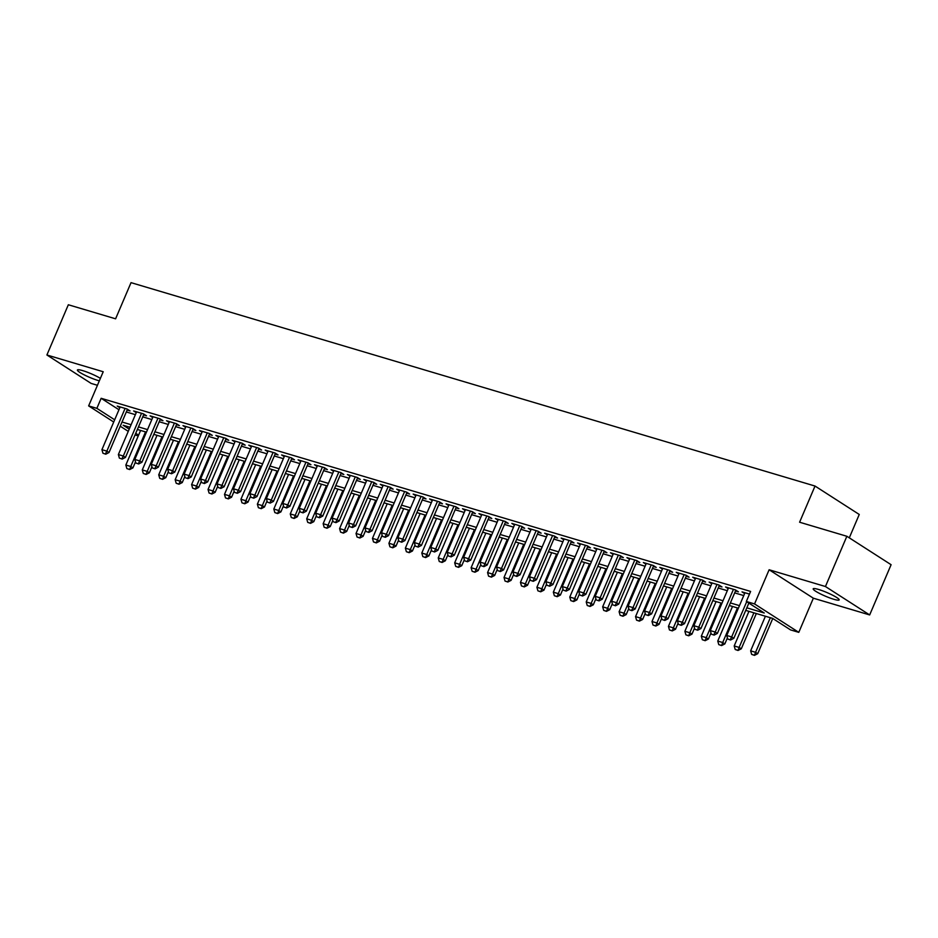<?xml version="1.0" encoding="UTF-8"?>
<svg xmlns="http://www.w3.org/2000/svg" width="938" height="938" viewBox="0 0 938 938"><rect width="100%" height="100%" fill="white"/><g stroke="black" fill="none" stroke-linecap="round" stroke-linejoin="round"><path stroke-width="1.41" d="M100.389 378.354A14.117 1.97 -156.9 0 0 82.743 370.639A14.117 1.97 -156.9 0 0 77.408 370.018A14.117 1.97 -156.9 0 0 84.15 374.825A14.117 1.97 -156.9 0 0 98.044 380.476A14.117 1.97 -156.9 0 0 99.334 380.84M833.835 599.288A14.117 1.97 -156.9 0 0 839.17 599.91A14.117 1.97 -156.9 0 0 832.428 595.102A14.117 1.97 -156.9 0 0 818.534 589.451A14.117 1.97 -156.9 0 0 813.187 588.83A14.117 1.97 -156.9 0 0 819.929 593.637A14.117 1.97 -156.9 0 0 833.835 599.288M138.261 435.924L135.025 434.962M849.289 537.837L859.255 514.47L815.028 486.048L131.027 282.643L115.597 318.814L68.333 304.756L46.9 354.986L91.138 383.419L97.435 385.284M815.028 486.048L799.598 522.22L846.862 536.278L891.1 564.699L869.667 614.941L825.44 586.52L769.125 569.765L754.551 603.931L798.789 632.353L790.57 629.914L772.631 618.388L745.733 610.392M769.125 569.765L813.352 598.198L869.667 614.941M813.352 598.198L798.789 632.353M846.862 536.278L825.44 586.52M127.134 410.047L130.065 410.926L127.087 409.003L117.215 406.072L119.818 407.737M143.573 414.936L146.516 415.815L143.526 413.893L133.653 410.961L136.256 412.626M160.011 419.825L162.954 420.705L159.964 418.782L150.103 415.851L152.706 417.516M176.461 424.715L179.393 425.594L176.403 423.671L166.542 420.74L169.145 422.405M192.9 429.604L195.843 430.483L192.853 428.56L182.98 425.629L185.583 427.294M209.338 434.493L212.281 435.373L209.291 433.45L199.431 430.519L202.022 432.184M225.788 439.383L228.72 440.262L225.73 438.339L215.869 435.408L218.472 437.073M242.227 444.272L245.17 445.151L242.18 443.228L232.307 440.297L234.91 441.962M258.665 449.161L261.608 450.041L258.618 448.118L248.758 445.187L251.349 446.851M275.115 454.051L278.047 454.93L275.057 453.007L265.196 450.076L267.799 451.741M291.554 458.94L294.497 459.819L291.507 457.896L281.635 454.965L284.237 456.63M307.992 463.829L310.935 464.709L307.945 462.786L298.085 459.855L300.676 461.519M324.442 468.719L327.374 469.598L324.384 467.675L314.523 464.744L317.126 466.409M340.881 473.608L343.824 474.487L340.834 472.564L330.962 469.633L333.565 471.298M357.319 478.497L360.262 479.377L357.272 477.454L347.412 474.522L350.003 476.187M373.77 483.387L376.701 484.266L373.711 482.343L363.85 479.412L366.453 481.077M390.208 488.276L393.151 489.155L390.161 487.232L380.289 484.301L382.892 485.966M406.646 493.165L409.589 494.045L406.6 492.122L396.739 489.19L399.33 490.855M423.085 498.055L426.028 498.934L423.038 497.011L413.177 494.08L415.78 495.756M439.535 502.956L442.478 503.823L439.488 501.9L429.616 498.969L432.219 500.646M455.974 507.845L458.916 508.713L455.927 506.79L446.066 503.858L448.657 505.535M472.412 512.734L475.355 513.602L472.365 511.679L462.504 508.748L465.107 510.424M488.862 517.624L491.793 518.491L488.815 516.568L478.943 513.637L481.546 515.314M505.301 522.513L508.244 523.381L505.254 521.458L495.381 518.526L497.984 520.203M521.739 527.402L524.682 528.27L521.692 526.347L511.831 523.416L514.434 525.092M538.189 532.292L541.12 533.159L538.142 531.236L528.27 528.305L530.873 529.982M554.628 537.181L557.571 538.049L554.581 536.126L544.708 533.194L547.311 534.871M571.066 542.07L574.009 542.938L571.019 541.015L561.159 538.084L563.75 539.76M587.516 546.96L590.448 547.827L587.458 545.904L577.597 542.973L580.2 544.65M603.955 551.849L606.898 552.716L603.908 550.805L594.035 547.862L596.638 549.539M620.393 556.738L623.336 557.606L620.346 555.695L610.486 552.752L613.077 554.428M636.843 561.628L639.775 562.495L636.785 560.584L626.924 557.641L629.527 559.318M653.282 566.517L656.225 567.384L653.235 565.473L643.362 562.53L645.965 564.207M669.72 571.406L672.663 572.274L669.673 570.363L659.813 567.42L662.404 569.096M686.17 576.295L689.102 577.163L686.112 575.252L676.251 572.309L678.854 573.986M702.609 581.185L705.552 582.052L702.562 580.141L692.69 577.198L695.293 578.875M719.047 586.074L721.99 586.954L719 585.031L709.14 582.088L711.731 583.764M735.498 590.963L738.429 591.843L735.439 589.92L725.578 586.989L728.181 588.654M746.824 607.824L764.259 613.006L746.331 601.481L750.611 591.432L101.152 398.298L118.962 409.742M126.313 411.97L135.389 414.666M142.752 416.859L151.827 419.556M159.19 421.748L168.277 424.445M175.641 426.638L184.716 429.334M192.079 431.527L201.154 434.224M208.517 436.416L217.604 439.113M224.968 441.306L234.043 444.002M241.406 446.195L250.481 448.892M257.844 451.084L266.92 453.781M274.295 455.974L283.37 458.67M290.733 460.863L299.808 463.56M307.172 465.752L316.247 468.461M323.622 470.642L332.697 473.35M340.06 475.531L349.135 478.239M356.499 480.42L365.574 483.129M372.949 485.309L382.024 488.018M389.387 490.199L398.462 492.907M405.826 495.088L414.901 497.797M422.276 499.977L431.351 502.686M438.714 504.879L447.789 507.575M455.153 509.768L464.228 512.465M471.591 514.657L480.678 517.354M488.041 519.546L497.117 522.243M504.48 524.436L513.555 527.133M520.918 529.325L530.005 532.022M537.368 534.214L546.444 536.911M553.807 539.104L562.882 541.801M570.245 543.993L579.332 546.69M586.696 548.882L595.771 551.579M603.134 553.772L612.209 556.469M619.572 558.661L628.648 561.358M636.023 563.55L645.098 566.247M652.461 568.44L661.536 571.136M668.9 573.329L677.975 576.026M685.35 578.218L694.425 580.915M701.788 583.108L710.863 585.804M718.227 587.997L727.302 590.694M734.677 592.886L743.752 595.583M749.485 594.094L742.017 591.878L744.62 593.543M113.721 422.018L88.641 405.896L103.215 371.741L46.9 354.986M88.641 405.896L96.86 408.347L114.671 419.79M101.152 398.298L96.86 408.347M746.331 601.481L754.551 603.931M128.272 431.363L120.24 426.204M130.007 427.282L123.171 425.242L129.221 429.135M135.729 433.321L138.59 435.15M738.37 608.199L729.295 605.502M721.932 603.31L712.845 600.613M705.482 598.421L696.406 595.724M689.043 593.531L679.968 590.823M672.605 588.642L663.529 585.933M656.154 583.753L647.079 581.044M639.716 578.863L630.641 576.155M623.278 573.974L614.202 571.265M606.827 569.085L597.752 566.376M590.389 564.195L581.314 561.487M573.95 559.306L564.875 556.597M557.5 554.405L548.425 551.708M541.062 549.516L531.987 546.819M524.623 544.626L515.548 541.93M508.173 539.737L499.098 537.04M491.735 534.848L482.66 532.151M475.296 529.958L466.221 527.262M458.858 525.069L449.771 522.372M442.408 520.18L433.333 517.483M425.969 515.29L416.894 512.594M409.531 510.401L400.444 507.704M393.081 505.512L384.005 502.815M376.642 500.622L367.567 497.926M360.204 495.733L351.117 493.036M343.754 490.844L334.678 488.147M327.315 485.954L318.24 483.258M310.877 481.065L301.801 478.368M294.426 476.176L285.351 473.479M277.988 471.286L268.913 468.59M261.55 466.397L252.474 463.7M245.099 461.508L236.024 458.811M228.661 456.618L219.586 453.922M212.223 451.729L203.147 449.032M195.772 446.84L186.697 444.143M179.334 441.95L170.259 439.254M162.895 437.061L153.82 434.364M146.445 432.172L137.37 429.475M122.022 422.018L131.097 424.715M138.472 426.907L147.547 429.604M154.911 431.797L163.986 434.493M171.349 436.686L180.424 439.383M187.799 441.575L196.874 444.272M204.238 446.465L213.313 449.161M220.676 451.354L229.751 454.051M237.126 456.243L246.202 458.94M253.565 461.133L262.64 463.829M270.003 466.022L279.078 468.719M286.442 470.911L295.529 473.608M302.892 475.801L311.967 478.497M319.33 480.69L328.406 483.387M335.769 485.579L344.856 488.276M352.219 490.468L361.294 493.177M368.657 495.358L377.733 498.066M385.096 500.247L394.171 502.956M401.546 505.136L410.621 507.845M417.985 510.026L427.06 512.734M434.423 514.915L443.498 517.624M450.873 519.804L459.948 522.513M467.312 524.694L476.387 527.402M483.75 529.595L492.825 532.292M500.2 534.484L509.275 537.181M516.639 539.373L525.714 542.07M533.077 544.263L542.152 546.96M549.527 549.152L558.602 551.849M565.966 554.041L575.041 556.738M582.404 558.931L591.479 561.628M598.854 563.82L607.93 566.517M615.293 568.709L624.368 571.406M631.731 573.599L640.806 576.295M648.17 578.488L657.257 581.185M664.62 583.377L673.695 586.074M681.058 588.267L690.134 590.963M697.497 593.156L706.584 595.853M713.947 598.045L723.022 600.742M730.385 602.935L739.461 605.631M727.747 639.036L730.573 639.997L727.747 639.036L726.739 635.472L744.96 592.746M746.695 601.715L731.663 636.949L733.821 638.321L730.573 639.997M748.841 603.099L733.821 638.321M726.739 635.472L731.663 636.949L730.21 639.763M765.408 616.231L750.646 650.843L755.571 652.309L770.333 617.708M754.129 655.134L751.655 654.396L754.48 655.357L755.571 652.309L757.728 653.692L772.76 618.459M750.646 650.843L751.655 654.396M754.48 655.357L757.728 653.692M711.309 634.147L714.135 635.108L711.309 634.147L710.289 630.582L728.521 587.856M733.446 589.322L715.225 632.06L717.371 633.431L714.135 635.108M735.838 590.166L717.371 633.431M710.289 630.582L715.225 632.06L713.771 634.874M694.859 629.257L697.684 630.219L694.859 629.257L693.85 625.693L712.071 582.967M717.007 584.433L698.787 627.159L700.932 628.542L697.684 630.219M719.387 585.277L700.932 628.542M693.85 625.693L698.787 627.159L697.333 629.984M678.42 624.368L681.246 625.329L678.42 624.368L677.412 620.804L695.633 578.078M700.569 579.543L682.336 622.269L684.494 623.653L681.246 625.329M702.949 580.388L684.494 623.653M677.412 620.804L682.336 622.269L680.894 625.095M661.982 619.479L664.808 620.44L661.982 619.479L660.962 615.914L679.194 573.188M684.119 574.654L665.898 617.38L668.044 618.763L664.808 620.44M686.51 575.498L668.044 618.763M660.962 615.914L665.898 617.38L664.444 620.206M748.958 611.341L734.196 645.954L739.132 647.419L753.894 612.819M737.678 650.245L735.216 649.506L738.042 650.468L739.132 647.419L741.29 648.803L756.333 613.534M734.196 645.954L735.216 649.506M738.042 650.468L741.29 648.803M732.519 606.452L717.758 641.064L722.694 642.53L737.456 607.93M721.24 645.356L718.778 644.617L721.603 645.579L722.694 642.53L724.84 643.914L727.419 637.875M717.758 641.064L718.778 644.617M721.603 645.579L724.84 643.914M716.081 601.563L701.319 636.175L706.255 637.641L721.005 603.028M704.801 640.466L702.328 639.728L705.153 640.689L706.255 637.641L708.401 639.024L710.981 632.986M701.319 636.175L702.328 639.728M705.153 640.689L708.401 639.024M699.631 596.674L684.881 631.286L689.805 632.751L704.567 598.139M688.351 635.577L685.889 634.838L688.715 635.8L689.805 632.751L691.963 634.135L694.53 628.097M684.881 631.286L685.889 634.838M688.715 635.8L691.963 634.135M645.543 614.589L648.357 615.551L645.543 614.589L644.523 611.025L662.744 568.299M667.68 569.765L649.459 612.491L651.605 613.874L648.357 615.551M670.06 570.609L651.605 613.874M644.523 611.025L649.459 612.491L648.006 615.316M683.192 591.784L668.431 626.396L673.367 627.862L688.129 593.25M671.913 630.676L669.451 629.949L672.276 630.911L673.367 627.862L675.512 629.246L678.092 623.207M668.431 626.396L669.451 629.949M672.276 630.911L675.512 629.246M629.093 609.688L631.919 610.661L629.093 609.688L628.085 606.136L646.305 563.41M651.242 564.875L633.009 607.601L635.167 608.985L631.919 610.661M653.622 565.72L635.167 608.985M628.085 606.136L633.009 607.601L631.567 610.427M666.754 586.895L651.992 621.507L656.928 622.973L671.678 588.361M655.474 625.787L653 625.06L655.826 626.021L656.928 622.973L659.074 624.356L661.653 618.318M651.992 621.507L653 625.06M655.826 626.021L659.074 624.356M612.655 604.799L615.48 605.772L612.655 604.799L611.635 601.246L629.867 558.52M634.792 559.986L616.571 602.712L618.728 604.095L615.48 605.772M637.183 560.83L618.728 604.095M611.635 601.246L616.571 602.712L615.117 605.538M650.304 582.006L635.554 616.618L640.478 618.083L655.24 583.471M639.036 620.897L636.562 620.17L639.388 621.132L640.478 618.083L642.636 619.467L645.203 613.429M635.554 616.618L636.562 620.17M639.388 621.132L642.636 619.467M596.216 599.91L599.042 600.883L596.216 599.91L595.196 596.357L613.417 553.631M618.353 555.097L600.132 597.823L602.278 599.206L599.042 600.883M620.733 555.941L602.278 599.206M595.196 596.357L600.132 597.823L598.679 600.648M633.865 577.116L619.103 611.728L624.04 613.194L638.801 578.582M622.586 616.008L620.124 615.281L622.949 616.243L624.04 613.194L626.185 614.578L628.765 608.539M619.103 611.728L620.124 615.281M622.949 616.243L626.185 614.578M579.766 595.02L582.592 595.993L579.766 595.02L578.758 591.468L596.978 548.742M601.915 550.207L583.682 592.933L585.84 594.317L582.592 595.993M604.295 551.052L585.84 594.317M578.758 591.468L583.682 592.933L582.24 595.759M617.427 572.227L602.665 606.839L607.601 608.305L622.351 573.693M606.147 611.119L603.685 610.392L606.499 611.353L607.601 608.305L609.747 609.688L612.326 603.65M602.665 606.839L603.685 610.392M606.499 611.353L609.747 609.688M563.328 590.131L566.153 591.104L563.328 590.131L562.308 586.578L580.54 543.852M585.464 545.318L567.244 588.044L569.401 589.427L566.153 591.104M587.856 546.162L569.401 589.427M562.308 586.578L567.244 588.044L565.79 590.87M600.977 567.338L586.227 601.95L591.151 603.415L605.913 568.803M589.709 606.229L587.235 605.502L590.061 606.464L591.151 603.415L593.308 604.799L595.876 598.761M586.227 601.95L587.235 605.502M590.061 606.464L593.308 604.799M546.889 585.242L549.715 586.215L546.889 585.242L545.869 581.689L564.09 538.963M569.026 540.429L550.805 583.155L552.951 584.538L549.715 586.215M571.406 541.273L552.951 584.538M545.869 581.689L550.805 583.155L549.351 585.98M584.538 562.448L569.776 597.06L574.713 598.526L589.474 563.914M573.259 601.34L570.796 600.613L573.622 601.575L574.713 598.526L576.87 599.91L579.438 593.871M569.776 597.06L570.796 600.613M573.622 601.575L576.87 599.91M530.439 580.352L533.265 581.326L530.439 580.352L529.431 576.8L547.651 534.074M552.588 535.539L534.355 578.265L536.513 579.649L533.265 581.326M554.968 536.384L536.513 579.649M529.431 576.8L534.355 578.265L532.913 581.091M568.1 557.559L553.338 592.171L558.274 593.637L573.036 559.025M556.82 596.451L554.358 595.724L557.184 596.685L558.274 593.637L560.42 595.02L562.999 588.982M553.338 592.171L554.358 595.724M557.184 596.685L560.42 595.02M551.661 552.67L536.899 587.282L541.824 588.747L556.586 554.135M540.382 591.561L537.908 590.834L540.734 591.796L541.824 588.747L543.981 590.131L546.549 584.093M536.899 587.282L537.908 590.834M540.734 591.796L543.981 590.131M535.211 547.78L520.449 582.381L525.386 583.858L540.147 549.246M523.932 586.672L521.469 585.945L524.295 586.907L525.386 583.858L527.543 585.242L530.111 579.203M520.449 582.381L521.469 585.945M524.295 586.907L527.543 585.242M514.001 575.463L516.826 576.436L514.001 575.463L512.98 571.91L531.213 529.184M536.149 530.65L517.917 573.376L520.074 574.76L516.826 576.436M538.529 531.494L520.074 574.76M512.98 571.91L517.917 573.376L516.463 576.202M497.562 570.574L500.388 571.535L497.562 570.574L496.542 567.021L514.763 524.295M519.699 525.761L501.478 568.487L503.624 569.87L500.388 571.535M522.079 526.605L503.624 569.87M496.542 567.021L501.478 568.487L500.024 571.312M481.112 565.684L483.938 566.646L481.112 565.684L480.104 562.132L498.324 519.406M503.26 520.871L485.028 563.597L487.185 564.981L483.938 566.646M505.641 521.716L487.185 564.981M480.104 562.132L485.028 563.597L483.586 566.423M518.773 542.891L504.011 577.491L508.947 578.969L523.709 544.357M507.493 581.783L505.031 581.056L507.857 582.017L508.947 578.969L511.093 580.352L513.672 574.314M504.011 577.491L505.031 581.056M507.857 582.017L511.093 580.352M464.673 560.795L467.499 561.756L464.673 560.795L463.653 557.242L481.886 514.516M486.822 515.982L468.59 558.708L470.747 560.092L467.499 561.756M489.202 516.826L470.747 560.092M463.653 557.242L468.59 558.708L467.136 561.534M502.334 538.002L487.572 572.602L492.497 574.079L507.259 539.467M491.055 576.893L488.581 576.167L491.406 577.128L492.497 574.079L494.654 575.451L497.234 569.425M487.572 572.602L488.581 576.167M491.406 577.128L494.654 575.451M448.235 555.906L451.061 556.867L448.235 555.906L447.215 552.353L465.447 509.627M470.372 511.093L452.151 553.819L454.297 555.202L451.061 556.867M472.752 511.937L454.297 555.202M447.215 552.353L452.151 553.819L450.697 556.644M485.884 533.112L471.122 567.713L476.058 569.19L490.82 534.578M474.605 572.004L472.142 571.277L474.968 572.239L476.058 569.19L478.216 570.562L480.784 564.535M471.122 567.713L472.142 571.277M474.968 572.239L478.216 570.562M431.785 551.016L434.611 551.978L431.785 551.016L430.776 547.464L448.997 504.738M453.933 506.203L435.701 548.929L437.858 550.313L434.611 551.978M456.314 507.048L437.858 550.313M430.776 547.464L435.701 548.929L434.259 551.755M469.446 528.223L454.684 562.823L459.62 564.289L474.382 529.689M458.166 567.115L455.704 566.388L458.53 567.349L459.62 564.289L461.766 565.673L464.345 559.646M454.684 562.823L455.704 566.388M458.53 567.349L461.766 565.673M415.346 546.127L418.172 547.089L415.346 546.127L414.326 542.574L432.559 499.848M437.495 501.314L419.263 544.04L421.42 545.424L418.172 547.089M439.875 502.158L421.42 545.424M414.326 542.574L419.263 544.04L417.809 546.866M453.007 523.334L438.245 557.934L443.17 559.4L457.932 524.799M441.728 562.225L439.254 561.499L442.079 562.46L443.17 559.4L445.327 560.783L447.907 554.757M438.245 557.934L439.254 561.499M442.079 562.46L445.327 560.783M398.908 541.238L401.734 542.199L398.908 541.238L397.888 537.685L416.12 494.959M421.045 496.425L402.824 539.151L404.97 540.534L401.734 542.199M423.425 497.269L404.97 540.534M397.888 537.685L402.824 539.151L401.37 541.976M436.557 518.444L421.795 553.045L426.731 554.51L441.493 519.91M425.277 557.336L422.815 556.609L425.641 557.571L426.731 554.51L428.889 555.894L431.457 549.867M421.795 553.045L422.815 556.609M425.641 557.571L428.889 555.894M382.458 536.348L385.284 537.31L382.458 536.348L381.449 532.796L399.67 490.07M404.606 491.535L386.386 534.261L388.531 535.645L385.284 537.31M406.986 492.38L388.531 535.645M381.449 532.796L386.386 534.261L384.932 537.087M420.118 513.555L405.357 548.155L410.293 549.621L425.055 515.021M408.839 552.447L406.377 551.72L409.203 552.681L410.293 549.621L412.439 551.005L415.018 544.978M405.357 548.155L406.377 551.72M409.203 552.681L412.439 551.005M366.019 531.459L368.845 532.421L366.019 531.459L365.011 527.906L383.232 485.181M388.168 486.646L369.935 529.372L372.093 530.756L368.845 532.421M390.548 487.49L372.093 530.756M365.011 527.906L369.935 529.372L368.482 532.198M403.68 508.666L388.918 543.266L393.843 544.732L408.605 510.131M392.401 547.558L389.927 546.819L392.752 547.792L393.843 544.732L396 546.115L398.58 540.089M388.918 543.266L389.927 546.819M392.752 547.792L396 546.115M349.581 526.57L352.407 527.531L349.581 526.57L348.561 523.017L366.793 480.279M371.718 481.757L353.497 524.483L355.643 525.866L352.407 527.531M374.11 482.589L355.643 525.866M348.561 523.017L353.497 524.483L352.043 527.308M333.131 521.68L335.956 522.642L333.131 521.68L332.122 518.128L350.343 475.39M355.279 476.867L337.059 519.593L339.204 520.977L335.956 522.642M357.659 477.7L339.204 520.977M332.122 518.128L337.059 519.593L335.605 522.419M316.692 516.791L319.518 517.753L316.692 516.791L315.684 513.238L333.905 470.501M338.841 471.978L320.608 514.704L322.766 516.088L319.518 517.753M341.221 472.811L322.766 516.088M315.684 513.238L320.608 514.704L319.166 517.53M387.23 503.776L372.468 538.377L377.404 539.842L392.166 505.242M375.95 542.668L373.488 541.93L376.314 542.903L377.404 539.842L379.562 541.226L382.129 535.188M372.468 538.377L373.488 541.93M376.314 542.903L379.562 541.226M370.791 498.887L356.03 533.488L360.966 534.953L375.728 500.353M359.512 537.779L357.05 537.04L359.875 538.013L360.966 534.953L363.112 536.337L365.691 530.298M356.03 533.488L357.05 537.04M359.875 538.013L363.112 536.337M354.353 493.998L339.591 528.598L344.527 530.064L359.277 495.463M343.074 532.89L340.6 532.151L343.425 533.124L344.527 530.064L346.673 531.447L349.253 525.409M339.591 528.598L340.6 532.151M343.425 533.124L346.673 531.447M300.254 511.902L303.08 512.863L300.254 511.902L299.234 508.349L317.466 465.611M322.391 467.089L304.17 509.815L306.316 511.198L303.08 512.863M324.783 467.921L306.316 511.198M299.234 508.349L304.17 509.815L302.716 512.64M337.903 489.108L323.153 523.709L328.077 525.174L342.839 490.574M326.623 528L324.161 527.262L326.987 528.235L328.077 525.174L330.235 526.558L332.802 520.52M323.153 523.709L324.161 527.262M326.987 528.235L330.235 526.558M283.815 507.012L286.629 507.974L283.815 507.012L282.795 503.46L301.016 460.722M305.952 462.188L287.732 504.925L289.877 506.309L286.629 507.974M308.332 463.032L289.877 506.309M282.795 503.46L287.732 504.925L286.278 507.739M321.464 484.219L306.703 518.82L311.639 520.285L326.401 485.685M310.185 523.111L307.723 522.372L310.548 523.345L311.639 520.285L313.784 521.669L316.364 515.63M306.703 518.82L307.723 522.372M310.548 523.345L313.784 521.669M267.365 502.123L270.191 503.085L267.365 502.123L266.357 498.57L284.577 455.833M289.514 457.298L271.281 500.036L273.439 501.42L270.191 503.085M291.894 458.143L273.439 501.42M266.357 498.57L271.281 500.036L269.839 502.85M305.026 479.33L290.264 513.93L295.2 515.396L309.95 480.795M293.746 518.222L291.272 517.483L294.098 518.456L295.2 515.396L297.346 516.779L299.926 510.741M290.264 513.93L291.272 517.483M294.098 518.456L297.346 516.779M250.927 497.234L253.752 498.195L250.927 497.234L249.907 493.681L268.139 450.944M273.064 452.409L254.843 495.147L257 496.53L253.752 498.195M275.455 453.253L257 496.53M249.907 493.681L254.843 495.147L253.389 497.961M288.576 474.44L273.826 509.041L278.75 510.507L293.512 475.906M277.308 513.332L274.834 512.594L277.66 513.567L278.75 510.507L280.908 511.89L283.475 505.852M273.826 509.041L274.834 512.594M277.66 513.567L280.908 511.89M234.488 492.344L237.314 493.306L234.488 492.344L233.468 488.792L251.689 446.054M256.625 447.52L238.404 490.257L240.55 491.641L237.314 493.306M259.005 448.364L240.55 491.641M233.468 488.792L238.404 490.257L236.951 493.071M218.038 487.455L220.864 488.417L218.038 487.455L217.03 483.902L235.25 441.165M240.187 442.63L221.954 485.368L224.112 486.752L220.864 488.417M242.567 443.475L224.112 486.752M217.03 483.902L221.954 485.368L220.512 488.182M201.6 482.566L204.425 483.527L201.6 482.566L200.58 479.013L218.812 436.276M223.736 437.741L205.516 480.479L207.673 481.862L204.425 483.527M226.128 438.585L207.673 481.862M200.58 479.013L205.516 480.479L204.062 483.293M272.137 469.551L257.375 504.152L262.312 505.617L277.073 471.017M260.858 508.443L258.396 507.704L261.221 508.666L262.312 505.617L264.457 507.001L267.037 500.962M257.375 504.152L258.396 507.704M261.221 508.666L264.457 507.001M255.699 464.662L240.937 499.262L245.873 500.728L260.623 466.127M244.419 503.554L241.957 502.815L244.771 503.776L245.873 500.728L248.019 502.111L250.598 496.073M240.937 499.262L241.957 502.815M244.771 503.776L248.019 502.111M239.249 459.772L224.499 494.373L229.423 495.839L244.185 461.238M227.981 498.664L225.507 497.926L228.333 498.887L229.423 495.839L231.58 497.222L234.148 491.184M224.499 494.373L225.507 497.926M228.333 498.887L231.58 497.222M185.161 477.677L187.987 478.638L185.161 477.677L184.141 474.124L202.362 431.386M207.298 432.852L189.077 475.589L191.223 476.973L187.987 478.638M209.678 433.696L191.223 476.973M184.141 474.124L189.077 475.589L187.623 478.403M222.81 454.883L208.048 489.484L212.985 490.949L227.746 456.349M211.531 493.775L209.068 493.036L211.894 493.998L212.985 490.949L215.142 492.333L217.71 486.294M208.048 489.484L209.068 493.036M211.894 493.998L215.142 492.333M168.711 472.787L171.537 473.749L168.711 472.787L167.703 469.235L185.923 426.497M190.86 427.963L172.627 470.7L174.785 472.084L171.537 473.749M193.24 428.807L174.785 472.084M167.703 469.235L172.627 470.7L171.185 473.514M206.372 449.994L191.61 484.594L196.546 486.06L211.308 451.459M195.092 488.886L192.63 488.147L195.456 489.108L196.546 486.06L198.692 487.443L201.271 481.405M191.61 484.594L192.63 488.147M195.456 489.108L198.692 487.443M152.273 467.898L155.098 468.859L152.273 467.898L151.253 464.345L169.485 421.608M174.409 423.073L156.189 465.811L158.346 467.194L155.098 468.859M176.801 423.917L158.346 467.194M151.253 464.345L156.189 465.811L154.735 468.625M189.933 445.104L175.172 479.705L180.096 481.171L194.858 446.57M178.654 483.996L176.18 483.258L179.006 484.219L180.096 481.171L182.253 482.554L184.821 476.516M175.172 479.705L176.18 483.258M179.006 484.219L182.253 482.554M135.834 463.009L138.66 463.97L135.834 463.009L134.814 459.444L153.035 416.718M157.971 418.184L139.75 460.921L141.896 462.305L138.66 463.97M160.351 419.028L141.896 462.305M134.814 459.444L139.75 460.921L138.296 463.735M173.483 440.215L158.721 474.816L163.658 476.281L178.419 441.681M162.204 479.107L159.741 478.368L162.567 479.33L163.658 476.281L165.815 477.665L168.383 471.626M158.721 474.816L159.741 478.368M162.567 479.33L165.815 477.665M119.384 458.119L122.21 459.081L119.384 458.119L118.376 454.555L136.596 411.829M141.532 413.295L123.3 456.032L125.458 457.416L122.21 459.081M143.913 414.139L125.458 457.416M118.376 454.555L123.3 456.032L121.858 458.846M157.045 435.314L142.283 469.926L147.219 471.392L161.981 436.791M145.765 474.218L143.303 473.479L146.129 474.44L147.219 471.392L149.365 472.775L151.944 466.737M142.283 469.926L143.303 473.479M146.129 474.44L149.365 472.775M102.946 453.23L105.771 454.191L102.946 453.23L101.925 449.665L120.158 406.94M125.094 408.405L106.862 451.143L109.019 452.515L105.771 454.191M127.474 409.249L109.019 452.515M101.925 449.665L106.862 451.143L105.408 453.957M140.606 430.425L125.844 465.037L130.769 466.503L145.531 431.902M129.327 469.328L126.853 468.59L129.679 469.551L130.769 466.503L132.926 467.886L135.494 461.848M125.844 465.037L126.853 468.59M129.679 469.551L132.926 467.886"/></g></svg>
